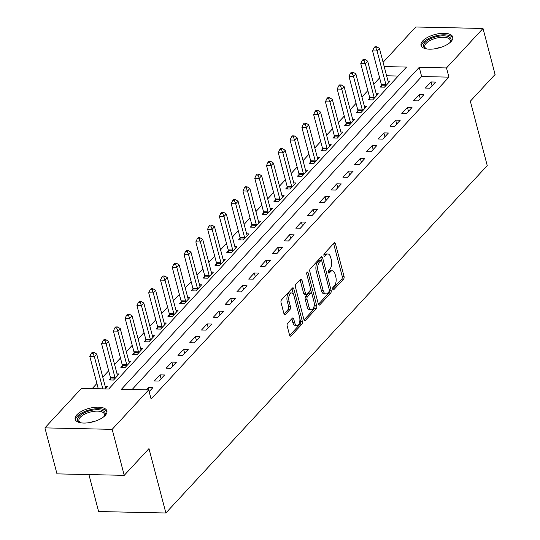<?xml version="1.0" encoding="UTF-8"?>
<svg xmlns="http://www.w3.org/2000/svg" width="540" height="540" viewBox="0 0 540 540"><rect width="100%" height="100%" fill="white"/><g stroke="black" fill="none" stroke-linecap="round" stroke-linejoin="round"><path stroke-width="0.81" d="M332.768 289.197A1.445 0.729 91.2 0 0 333.382 289.946A1.445 0.729 91.2 0 0 333.747 289.764L343.575 279.14A2.066 1.04 91.2 0 0 344.027 276.332L335.495 243.824A2.066 1.04 91.2 0 0 334.618 242.757A2.066 1.04 91.2 0 0 334.098 243.02L324.27 253.645A1.445 0.729 91.2 0 0 323.953 255.609A1.445 0.729 91.2 0 0 324.567 256.351A1.445 0.729 91.2 0 0 324.932 256.169L326.201 254.799A6.608 3.321 91.2 0 1 327.861 253.969A6.608 3.321 91.2 0 1 330.683 257.377L331.391 260.084A6.608 3.321 91.2 0 1 329.947 269.062L328.678 270.439A1.445 0.729 91.2 0 0 328.361 272.403A1.445 0.729 91.2 0 0 328.975 273.146A1.445 0.729 91.2 0 0 329.339 272.97L330.608 271.593A6.608 3.321 91.2 0 1 332.269 270.769A6.608 3.321 91.2 0 1 335.084 274.172L335.799 276.878A6.608 3.321 91.2 0 1 334.355 285.863L333.079 287.233A1.445 0.729 91.2 0 0 332.768 289.197M76.849 414.808A16.409 7.007 165.3 0 1 93.94 407.423A16.409 7.007 165.3 0 1 106.9 410.947A16.409 7.007 165.3 0 1 105.206 415.422A16.409 7.007 165.3 0 1 88.115 422.807A16.409 7.007 165.3 0 1 75.155 419.276A16.409 7.007 165.3 0 1 76.849 414.808M422.726 40.925A16.409 7.007 165.3 0 1 439.817 33.541A16.409 7.007 165.3 0 1 452.776 37.064A16.409 7.007 165.3 0 1 451.082 41.54A16.409 7.007 165.3 0 1 433.991 48.924A16.409 7.007 165.3 0 1 421.031 45.394A16.409 7.007 165.3 0 1 422.726 40.925M287.644 323.257A2.066 1.04 91.2 0 0 287.192 326.059L289.582 335.185A2.066 1.04 91.2 0 0 290.466 336.245A2.066 1.04 91.2 0 0 290.986 335.988L301.901 324.189A2.066 1.04 91.2 0 0 302.353 321.381L293.821 288.873A2.066 1.04 91.2 0 0 292.943 287.807A2.066 1.04 91.2 0 0 292.424 288.07L281.509 299.869A2.066 1.04 91.2 0 0 281.057 302.67L283.946 313.693A2.066 1.04 91.2 0 0 284.823 314.753A2.066 1.04 91.2 0 0 285.343 314.496L290.014 309.447A2.066 1.04 91.2 0 0 290.466 306.639L289.035 301.178A5.522 2.781 91.2 0 1 291.627 292.977A5.522 2.781 91.2 0 1 293.983 295.826L299.599 317.23A5.522 2.781 91.2 0 1 297 325.424A5.522 2.781 91.2 0 1 294.651 322.576L293.713 319.012A2.066 1.04 91.2 0 0 292.835 317.945A2.066 1.04 91.2 0 0 292.316 318.209L287.644 323.257M383.089 62.316L415.766 27L483.017 28.465L495.086 74.466L470.347 101.203L487.242 165.605L165.868 513L148.972 448.598L124.234 475.342L112.165 429.347L44.915 427.882L81.432 388.402L108.702 388.996L406.512 67.068L384.21 66.582M483.017 28.465L446.499 67.939L419.236 67.345L121.419 389.273L148.689 389.867L112.165 429.347M148.689 389.867L151.099 399.067L448.909 77.139L446.499 67.939M318.357 304.081A2.066 1.04 91.2 0 0 319.235 305.147A2.066 1.04 91.2 0 0 319.754 304.891L330.669 293.092A2.066 1.04 91.2 0 0 331.121 290.284L322.589 257.776A2.066 1.04 91.2 0 0 321.712 256.709A2.066 1.04 91.2 0 0 321.192 256.966L310.277 268.765A2.066 1.04 91.2 0 0 309.825 271.573L318.357 304.081M316.285 308.637L305.37 320.436A2.066 1.04 91.2 0 1 304.85 320.699A2.066 1.04 91.2 0 1 303.966 319.633L295.441 287.125A2.066 1.04 91.2 0 1 295.893 284.317L300.564 279.268A2.066 1.04 91.2 0 1 301.084 279.011A2.066 1.04 91.2 0 1 301.961 280.071L305.424 293.26A2.066 1.04 91.2 0 0 306.301 294.32A2.066 1.04 91.2 0 0 306.821 294.064L309.92 290.716A2.066 1.04 91.2 0 0 310.372 287.908L306.767 274.185A1.445 0.729 91.2 0 1 307.449 272.038A1.445 0.729 91.2 0 1 308.063 272.781L316.737 305.836A2.066 1.04 91.2 0 1 316.285 308.637L314.469 308.597L304.04 319.869M448.909 77.139L421.646 76.545L132.131 389.509M431.021 81.945L425.365 88.061L429.908 88.162L435.564 82.046L431.021 81.945L432.047 85.853M419.243 94.682L413.586 100.798L418.129 100.892L423.785 94.784L419.243 94.682L420.262 98.584M407.457 107.419L401.807 113.528L406.35 113.63L412.007 107.514L407.457 107.419L408.483 111.321M395.678 120.15L390.022 126.266L394.571 126.36L400.221 120.251L395.678 120.15L396.704 124.058M383.9 132.887L378.243 138.996L382.786 139.097L388.442 132.982L383.9 132.887L384.925 136.789M372.121 145.618L366.464 151.733L371.007 151.835L376.663 145.719L372.121 145.618L373.14 149.526M360.335 158.355L354.686 164.464L359.228 164.565L364.885 158.456L360.335 158.355L361.361 162.257M348.557 171.086L342.9 177.201L347.45 177.302L353.099 171.187L348.557 171.086L349.582 174.994M336.778 183.823L331.121 189.938L335.664 190.033L341.321 183.924L336.778 183.823L337.804 187.724M324.999 196.56L319.343 202.669L323.885 202.77L329.542 196.654L324.999 196.56L326.018 200.462M313.214 209.291L307.564 215.406L312.107 215.501L317.763 209.392L313.214 209.291L314.24 213.199M301.435 222.028L295.778 228.137L300.328 228.238L305.978 222.122L301.435 222.028L302.461 225.929M289.656 234.758L284 240.874L288.542 240.975L294.199 234.86L289.656 234.758L290.682 238.667M277.877 247.496L272.221 253.611L276.764 253.706L282.42 247.597L277.877 247.496L278.897 251.397M266.092 260.233L260.442 266.341L264.985 266.443L270.641 260.327L266.092 260.233L267.118 264.134M254.313 272.963L248.657 279.079L253.206 279.173L258.856 273.065L254.313 272.963L255.339 276.865M242.534 285.701L236.878 291.809L241.421 291.911L247.077 285.795L242.534 285.701L243.56 289.602M230.756 298.431L225.099 304.547L229.642 304.648L235.298 298.532L230.756 298.431L231.775 302.339M218.97 311.168L213.32 317.277L217.863 317.378L223.519 311.269L218.97 311.168L219.996 315.07M207.191 323.899L201.535 330.014L206.084 330.115L211.734 324L207.191 323.899L208.217 327.807M195.413 336.636L189.756 342.752L194.299 342.846L199.955 336.737L195.413 336.636L196.439 340.538M183.634 349.373L177.977 355.482L182.52 355.583L188.177 349.468L183.634 349.373L184.653 353.275M171.848 362.104L166.199 368.219L170.741 368.314L176.391 362.205L171.848 362.104L172.874 366.012M160.07 374.841L154.413 380.95L158.956 381.051L164.612 374.936L160.07 374.841L161.096 378.743M149.155 391.649L152.834 387.673L148.291 387.572L146.219 389.812M379.627 77.868L373.727 84.254M367.848 90.605L361.942 96.991M356.069 103.343L350.163 109.721M344.291 116.073L338.384 122.459M332.505 128.81L326.606 135.189M320.726 141.541L314.82 147.926M308.947 154.278L303.041 160.657M297.169 167.008L291.263 173.394M285.383 179.746L279.484 186.131M273.604 192.483L267.698 198.862M261.826 205.214L255.919 211.599M250.047 217.951L244.141 224.329M238.262 230.681L232.362 237.067M226.483 243.419L220.577 249.804M214.704 256.156L208.798 262.535M202.925 268.886L197.019 275.272M191.14 281.624L185.24 288.002M179.361 294.354L173.455 300.74M167.582 307.091L161.676 313.47M155.797 319.822L149.897 326.207M144.018 332.559L138.112 338.945M132.239 345.296L126.333 351.675M120.461 358.027L114.554 364.412M108.675 370.764L102.775 377.143M96.896 383.495L92.144 388.638M398.216 76.039L386.627 75.782M381.456 85.415L379.924 87.068L384.473 87.169L390.123 81.054L387.997 81.014M369.677 98.145L368.145 99.806L372.688 99.907L378.344 93.791L376.218 93.744M357.899 110.882L356.366 112.543L360.909 112.637L366.565 106.529L364.433 106.481M346.12 123.62L344.588 125.273L349.13 125.375L354.787 119.259L352.654 119.212M334.334 136.35L332.802 138.011L337.351 138.105L343.001 131.996L340.875 131.949M322.556 149.087L321.023 150.741L325.566 150.842L331.223 144.727L329.096 144.686M310.777 161.818L309.245 163.478L313.787 163.58L319.444 157.464L317.311 157.417M298.998 174.555L297.466 176.209L302.009 176.31L307.658 170.201L305.532 170.154M287.213 187.292L285.68 188.946L290.223 189.047L295.88 182.932L293.753 182.885M275.434 200.023L273.901 201.683L278.444 201.778L284.101 195.669L281.975 195.622M263.655 212.76L262.123 214.414L266.666 214.515L272.322 208.4L270.189 208.352M251.876 225.491L250.344 227.151L254.887 227.246L260.537 221.137L258.41 221.09M240.091 238.228L238.559 239.882L243.101 239.983L248.758 233.867L246.632 233.827M228.312 250.958L226.78 252.619L231.323 252.72L236.979 246.605L234.846 246.557M216.533 263.696L215.001 265.356L219.544 265.451L225.2 259.342L223.067 259.295M204.755 276.433L203.216 278.087L207.765 278.188L213.415 272.072L211.288 272.025M192.969 289.163L191.437 290.824L195.98 290.918L201.636 284.81L199.51 284.762M181.19 301.901L179.658 303.554L184.201 303.656L189.857 297.54L187.724 297.493M169.412 314.631L167.879 316.291L172.422 316.386L178.079 310.277L175.946 310.23M157.633 327.368L156.094 329.022L160.643 329.123L166.293 323.015L164.167 322.967M145.847 340.099L144.315 341.759L148.858 341.861L154.514 335.745L152.388 335.698M134.069 352.836L132.536 354.496L137.079 354.591L142.736 348.482L140.603 348.435M122.29 365.573L120.758 367.227L125.3 367.328L130.957 361.213L128.824 361.166M110.511 378.304L108.972 379.964L113.522 380.059L119.171 373.95L117.045 373.903M105.266 386.64L107.392 386.681L105.32 388.921M88.918 474.572L98.618 511.535L165.868 513M124.234 475.342L56.984 473.877L44.915 427.882M421.646 76.545L419.236 67.345M148.291 387.572L149.31 391.48M332.269 270.769L330.453 270.729A6.608 3.321 91.2 0 0 328.793 271.553L330.608 271.593M328.3 272.086L328.793 271.553M327.861 253.969L326.045 253.928A6.608 3.321 91.2 0 0 324.385 254.759L326.201 254.799M323.892 255.292L324.385 254.759M332.707 288.887L341.753 279.099A2.066 1.04 91.2 0 0 342.205 276.291L333.68 243.783A2.066 1.04 91.2 0 0 333.605 243.547M321.516 260.57L320.774 257.735A2.066 1.04 91.2 0 0 320.699 257.499M318.425 304.317L328.853 293.051A2.066 1.04 91.2 0 0 329.373 290.594M328.988 291.661A1.445 0.729 91.2 0 0 329.306 289.697L321.82 261.158A1.445 0.729 91.2 0 0 321.199 260.415A1.445 0.729 91.2 0 0 320.841 260.597L319.498 262.049A6.608 3.321 91.2 0 0 318.053 271.026L323.17 290.534A6.608 3.321 91.2 0 0 325.985 293.935A6.608 3.321 91.2 0 0 327.645 293.112L328.988 291.661M321.199 260.415L319.383 260.375A1.445 0.729 91.2 0 0 319.019 260.557L320.841 260.597M325.985 293.935L324.169 293.895A6.608 3.321 91.2 0 1 321.354 290.493L316.238 270.986A6.608 3.321 91.2 0 1 317.682 262.008L319.019 260.557M306.301 294.32L304.486 294.28A2.066 1.04 91.2 0 1 303.601 293.22L300.146 280.037A2.066 1.04 91.2 0 0 300.071 279.801M310.487 288.893L311.641 293.308M314.226 303.156L314.915 305.795L316.737 305.836M309.008 306.936A5.522 2.781 91.2 0 0 311.364 309.785A5.522 2.781 91.2 0 0 313.956 301.59L311.978 294.05A2.066 1.04 91.2 0 0 311.101 292.984A2.066 1.04 91.2 0 0 310.581 293.24L307.483 296.595A2.066 1.04 91.2 0 0 307.031 299.396L309.008 306.936L307.193 306.902A5.522 2.781 91.2 0 0 309.548 309.744L311.364 309.785M311.101 292.984L309.285 292.943A2.066 1.04 91.2 0 0 308.765 293.2L310.581 293.24M307.193 306.902L305.215 299.356A2.066 1.04 91.2 0 1 305.667 296.555L308.765 293.2M314.469 308.597A2.066 1.04 91.2 0 0 314.915 305.795M297 325.424L295.184 325.384A5.522 2.781 91.2 0 1 292.829 322.542L291.897 318.971A2.066 1.04 91.2 0 0 291.823 318.735M291.627 292.977L289.811 292.943A5.522 2.781 91.2 0 0 287.219 301.138L289.035 301.178M284.02 313.922L288.198 309.406A2.066 1.04 91.2 0 0 288.65 306.599L287.219 301.138M293.49 294.509L292.005 288.832A2.066 1.04 91.2 0 0 291.931 288.596M289.656 335.414L300.078 324.149A2.066 1.04 91.2 0 0 300.53 321.341L299.862 318.796M388.591 82.715L388.483 82.532A2.106 1.06 -88.8 0 1 388.233 81.918L379.451 48.431L377.096 50.983L372.546 50.882L381.335 84.368A2.106 1.06 -88.8 0 1 381.449 85.131L381.537 87.109M375.806 47.797L376.751 46.778L374.936 46.737L373.99 47.756L375.806 47.797L377.096 50.983L385.877 84.47A2.106 1.06 -88.8 0 1 385.992 85.226L386.006 85.516M376.751 46.778L379.451 48.431M372.546 50.882L373.99 47.756M376.812 95.452L376.704 95.269A2.106 1.06 -88.8 0 1 376.454 94.655L367.666 61.169L365.31 63.713L360.767 63.612L369.556 97.106A2.106 1.06 -88.8 0 1 369.664 97.862L369.758 99.839M364.027 60.527L364.973 59.508L363.15 59.468L362.212 60.487L364.027 60.527L365.31 63.713L374.099 97.2A2.106 1.06 -88.8 0 1 374.207 97.963L374.22 98.246M364.973 59.508L367.666 61.169M360.767 63.612L362.212 60.487M365.033 108.182L364.919 108A2.106 1.06 -88.8 0 1 364.675 107.386L355.887 73.899L353.531 76.451L348.988 76.349L357.77 109.836A2.106 1.06 -88.8 0 1 357.885 110.599L357.973 112.577M352.249 73.265L353.194 72.245L351.371 72.205L350.433 73.224L352.249 73.265L353.531 76.451L362.32 109.937A2.106 1.06 -88.8 0 1 362.428 110.693L362.441 110.983M353.194 72.245L355.887 73.899M348.988 76.349L350.433 73.224M353.248 120.919L353.14 120.737A2.106 1.06 -88.8 0 1 352.89 120.123L344.108 86.636L341.753 89.181L337.21 89.087L345.992 122.573A2.106 1.06 -88.8 0 1 346.106 123.329L346.194 125.307M340.47 85.995L341.408 84.976L339.593 84.942L338.648 85.955L340.47 85.995L341.753 89.181L350.534 122.668A2.106 1.06 -88.8 0 1 350.649 123.431L350.663 123.714M341.408 84.976L344.108 86.636M337.21 89.087L338.648 85.955M341.469 133.65L341.361 133.468A2.106 1.06 -88.8 0 1 341.111 132.86L332.329 99.374L329.974 101.918L325.424 101.817L334.213 135.304A2.106 1.06 -88.8 0 1 334.328 136.067L334.415 138.044M328.685 98.732L329.63 97.713L327.814 97.672L326.869 98.692L328.685 98.732L329.974 101.918L338.756 135.405A2.106 1.06 -88.8 0 1 338.87 136.168L338.884 136.451M329.63 97.713L332.329 99.374M325.424 101.817L326.869 98.692M426.587 48.91A14.202 6.062 165.3 0 1 425.912 48.647A14.202 6.062 165.3 0 1 425.648 48.526A14.202 6.062 165.3 0 1 429.847 39.035A14.202 6.062 165.3 0 1 448.936 36.882A14.202 6.062 165.3 0 1 450.124 42.295A14.202 6.062 165.3 0 1 449.665 42.856M449.732 42.782A13.149 5.609 -14.7 0 0 450.245 40.284A13.149 5.609 -14.7 0 0 448.315 38.232A13.149 5.609 -14.7 0 0 433.262 39.089A13.149 5.609 -14.7 0 0 424.811 46.96A13.149 5.609 -14.7 0 0 426.492 48.877M452.871 38.043A16.301 6.959 -14.7 0 0 450.657 36.018A16.301 6.959 -14.7 0 0 432.594 36.868A16.301 6.959 -14.7 0 0 421.43 46.291M80.71 422.793A14.202 6.062 165.3 0 1 80.035 422.53A14.202 6.062 165.3 0 1 79.144 416.32A14.202 6.062 165.3 0 1 97.166 409.705A14.202 6.062 165.3 0 1 104.247 416.178A14.202 6.062 165.3 0 1 103.788 416.738M103.856 416.664A13.149 5.609 -14.7 0 0 104.375 414.167A13.149 5.609 -14.7 0 0 93.987 411.338A13.149 5.609 -14.7 0 0 80.298 417.258A13.149 5.609 -14.7 0 0 78.941 420.842A13.149 5.609 -14.7 0 0 80.615 422.759M106.994 411.925A16.301 6.959 -14.7 0 0 93.683 409.03A16.301 6.959 -14.7 0 0 77.328 416.279A16.301 6.959 -14.7 0 0 75.553 420.174M329.69 146.387L329.582 146.205A2.106 1.06 -88.8 0 1 329.332 145.591L320.544 112.104L318.188 114.649L313.646 114.554L322.434 148.041A2.106 1.06 -88.8 0 1 322.542 148.804L322.637 150.775M316.906 111.463L317.851 110.45L316.028 110.41L315.09 111.429L316.906 111.463L318.188 114.649L326.977 148.142A2.106 1.06 -88.8 0 1 327.085 148.898L327.098 149.182M317.851 110.45L320.544 112.104M313.646 114.554L315.09 111.429M317.912 159.118L317.797 158.942A2.106 1.06 -88.8 0 1 317.554 158.328L308.765 124.841L306.41 127.386L301.867 127.285L310.649 160.772A2.106 1.06 -88.8 0 1 310.763 161.534L310.851 163.512M305.127 124.2L306.065 123.181L304.25 123.14L303.311 124.16L305.127 124.2L306.41 127.386L315.198 160.873A2.106 1.06 -88.8 0 1 315.306 161.636L315.32 161.919M306.065 123.181L308.765 124.841M301.867 127.285L303.311 124.16M306.126 171.855L306.018 171.673A2.106 1.06 -88.8 0 1 305.768 171.059L296.987 137.572L294.631 140.123L290.088 140.022L298.87 173.509A2.106 1.06 -88.8 0 1 298.985 174.272L299.072 176.249M293.348 136.937L294.287 135.918L292.471 135.878L291.526 136.897L293.348 136.937L294.631 140.123L303.413 173.61A2.106 1.06 -88.8 0 1 303.527 174.366L303.541 174.656M294.287 135.918L296.987 137.572M290.088 140.022L291.526 136.897M294.347 184.592L294.239 184.41A2.106 1.06 -88.8 0 1 293.99 183.796L285.208 150.309L282.852 152.854L278.303 152.759L287.091 186.246A2.106 1.06 -88.8 0 1 287.199 187.002L287.293 188.98M281.563 149.668L282.508 148.649L280.692 148.608L279.747 149.627L281.563 149.668L282.852 152.854L291.634 186.341A2.106 1.06 -88.8 0 1 291.749 187.103L291.762 187.387M282.508 148.649L285.208 150.309M278.303 152.759L279.747 149.627M282.569 197.323L282.461 197.141A2.106 1.06 -88.8 0 1 282.211 196.533L273.422 163.04L271.067 165.591L266.524 165.49L275.312 198.976A2.106 1.06 -88.8 0 1 275.42 199.739L275.515 201.717M269.784 162.405L270.729 161.386L268.906 161.345L267.968 162.364L269.784 162.405L271.067 165.591L279.855 199.078A2.106 1.06 -88.8 0 1 279.963 199.841L279.976 200.124M270.729 161.386L273.422 163.04M266.524 165.49L267.968 162.364M270.79 210.06L270.675 209.878A2.106 1.06 -88.8 0 1 270.432 209.263L261.644 175.777L259.288 178.322L254.745 178.227L263.527 211.714A2.106 1.06 -88.8 0 1 263.642 212.47L263.729 214.448M258.005 175.136L258.944 174.116L257.128 174.083L256.19 175.102L258.005 175.136L259.288 178.322L268.076 211.808A2.106 1.06 -88.8 0 1 268.184 212.571L268.198 212.855M258.944 174.116L261.644 175.777M254.745 178.227L256.19 175.102M259.004 222.791L258.896 222.615A2.106 1.06 -88.8 0 1 258.647 222.001L249.865 188.514L247.509 191.059L242.966 190.958L251.748 224.444A2.106 1.06 -88.8 0 1 251.863 225.207L251.951 227.185M246.226 187.873L247.165 186.853L245.349 186.813L244.404 187.832L246.226 187.873L247.509 191.059L256.291 224.546A2.106 1.06 -88.8 0 1 256.406 225.308L256.419 225.592M247.165 186.853L249.865 188.514M242.966 190.958L244.404 187.832M247.226 235.528L247.118 235.346A2.106 1.06 -88.8 0 1 246.868 234.731L238.086 201.245L235.724 203.789L231.181 203.695L239.969 237.181A2.106 1.06 -88.8 0 1 240.077 237.944L240.172 239.922M234.441 200.61L235.386 199.591L233.57 199.55L232.625 200.57L234.441 200.61L235.724 203.789L244.512 237.283A2.106 1.06 -88.8 0 1 244.627 238.039L244.64 238.322M235.386 199.591L238.086 201.245M231.181 203.695L232.625 200.57M235.447 248.265L235.339 248.083A2.106 1.06 -88.8 0 1 235.089 247.469L226.3 213.982L223.945 216.526L219.402 216.425L228.191 249.919A2.106 1.06 -88.8 0 1 228.299 250.675L228.393 252.653M222.662 213.341L223.607 212.321L221.785 212.281L220.847 213.3L222.662 213.341L223.945 216.526L232.733 250.013A2.106 1.06 -88.8 0 1 232.841 250.776L232.855 251.06M223.607 212.321L226.3 213.982M219.402 216.425L220.847 213.3M223.668 260.996L223.553 260.813A2.106 1.06 -88.8 0 1 223.31 260.199L214.522 226.712L212.166 229.264L207.623 229.163L216.405 262.649A2.106 1.06 -88.8 0 1 216.52 263.412L216.607 265.39M210.884 226.078L211.822 225.059L210.006 225.018L209.061 226.037L210.884 226.078L212.166 229.264L220.954 262.75A2.106 1.06 -88.8 0 1 221.063 263.507L221.076 263.797M211.822 225.059L214.522 226.712M207.623 229.163L209.061 226.037M211.882 273.733L211.775 273.55A2.106 1.06 -88.8 0 1 211.525 272.936L202.743 239.45L200.387 241.994L195.845 241.9L204.626 275.387A2.106 1.06 -88.8 0 1 204.741 276.143L204.829 278.12M199.105 238.808L200.043 237.789L198.227 237.749L197.282 238.768L199.105 238.808L200.387 241.994L209.169 275.481A2.106 1.06 -88.8 0 1 209.284 276.244L209.297 276.527M200.043 237.789L202.743 239.45M195.845 241.9L197.282 238.768M200.104 286.463L199.996 286.281A2.106 1.06 -88.8 0 1 199.746 285.674L190.964 252.18L188.602 254.732L184.059 254.63L192.847 288.117A2.106 1.06 -88.8 0 1 192.956 288.88L193.05 290.858M187.319 251.546L188.264 250.526L186.449 250.486L185.504 251.505L187.319 251.546L188.602 254.732L197.39 288.218A2.106 1.06 -88.8 0 1 197.505 288.981L197.519 289.265M188.264 250.526L190.964 252.18M184.059 254.63L185.504 251.505M188.325 299.201L188.217 299.018A2.106 1.06 -88.8 0 1 187.967 298.404L179.179 264.917L176.823 267.462L172.28 267.368L181.069 300.854A2.106 1.06 -88.8 0 1 181.177 301.617L181.271 303.588M175.541 264.276L176.486 263.264L174.663 263.223L173.725 264.242L175.541 264.276L176.823 267.462L185.612 300.949A2.106 1.06 -88.8 0 1 185.72 301.712L185.733 301.995M176.486 263.264L179.179 264.917M172.28 267.368L173.725 264.242M176.54 311.931L176.431 311.756A2.106 1.06 -88.8 0 1 176.189 311.141L167.4 277.654L165.044 280.199L160.502 280.098L169.283 313.585A2.106 1.06 -88.8 0 1 169.398 314.348L169.486 316.325M163.762 277.013L164.7 275.994L162.884 275.954L161.939 276.973L163.762 277.013L165.044 280.199L173.826 313.686A2.106 1.06 -88.8 0 1 173.941 314.449L173.954 314.732M164.7 275.994L167.4 277.654M160.502 280.098L161.939 276.973M164.761 324.668L164.653 324.486A2.106 1.06 -88.8 0 1 164.403 323.872L155.621 290.385L153.266 292.937L148.716 292.835L157.505 326.322A2.106 1.06 -88.8 0 1 157.619 327.085L157.707 329.062M151.976 289.75L152.921 288.731L151.106 288.691L150.161 289.71L151.976 289.75L153.266 292.937L162.047 326.423A2.106 1.06 -88.8 0 1 162.162 327.179L162.175 327.47M152.921 288.731L155.621 290.385M148.716 292.835L150.161 289.71M152.982 337.406L152.874 337.223A2.106 1.06 -88.8 0 1 152.624 336.609L143.836 303.122L141.48 305.667L136.937 305.566L145.726 339.059A2.106 1.06 -88.8 0 1 145.834 339.815L145.928 341.793M140.197 302.481L141.143 301.462L139.327 301.421L138.382 302.441L140.197 302.481L141.48 305.667L150.269 339.154A2.106 1.06 -88.8 0 1 150.383 339.916L150.39 340.2M141.143 301.462L143.836 303.122M136.937 305.566L138.382 302.441M141.203 350.136L141.095 349.954A2.106 1.06 -88.8 0 1 140.846 349.346L132.057 315.853L129.701 318.404L125.159 318.303L133.94 351.79A2.106 1.06 -88.8 0 1 134.055 352.553L134.15 354.53M128.419 315.218L129.364 314.199L127.541 314.159L126.603 315.178L128.419 315.218L129.701 318.404L138.49 351.891A2.106 1.06 -88.8 0 1 138.598 352.647L138.611 352.937M129.364 314.199L132.057 315.853M125.159 318.303L126.603 315.178M129.418 362.873L129.31 362.691A2.106 1.06 -88.8 0 1 129.06 362.077L120.278 328.59L117.922 331.135L113.38 331.04L122.162 364.527A2.106 1.06 -88.8 0 1 122.276 365.283L122.364 367.261M116.64 327.949L117.578 326.93L115.763 326.896L114.818 327.908L116.64 327.949L117.922 331.135L126.704 364.621A2.106 1.06 -88.8 0 1 126.819 365.384L126.833 365.668M117.578 326.93L120.278 328.59M113.38 331.04L114.818 327.908M117.639 375.604L117.531 375.428A2.106 1.06 -88.8 0 1 117.281 374.814L108.5 341.327L106.144 343.872L101.594 343.771L110.383 377.257A2.106 1.06 -88.8 0 1 110.498 378.02L110.585 379.998M104.855 340.686L105.8 339.667L103.984 339.626L103.039 340.646L104.855 340.686L106.144 343.872L114.925 377.359A2.106 1.06 -88.8 0 1 115.04 378.121L115.054 378.405M105.8 339.667L108.5 341.327M101.594 343.771L103.039 340.646M105.86 388.341L105.752 388.159A2.106 1.06 -88.8 0 1 105.503 387.545L96.714 354.058L94.358 356.603L89.816 356.508L98.28 388.766M93.076 353.417L94.021 352.404L92.205 352.363L91.26 353.383L93.076 353.417L94.358 356.603L102.823 388.868M94.021 352.404L96.714 354.058M89.816 356.508L91.26 353.383M333.025 289.75L333.747 289.764M324.216 256.156L324.932 256.169M328.617 272.95L329.339 272.97M333.68 243.783L335.495 243.824M342.205 276.291L344.027 276.332M341.753 279.099L343.575 279.14M320.774 257.735L322.589 257.776M329.38 290.243L331.121 290.284M328.853 293.051L330.669 293.092M318.728 304.864L319.754 304.891M317.682 262.008L319.498 262.049M316.238 270.986L318.053 271.026M321.354 290.493L323.17 290.534M304.344 320.416L305.37 320.436M300.146 280.037L301.961 280.071M303.601 293.22L305.424 293.26M306.801 272.754L308.063 272.781M305.667 296.555L307.483 296.595M305.215 299.356L307.031 299.396M291.897 318.971L293.713 319.012M292.829 322.542L294.651 322.576M288.65 306.599L290.466 306.639M288.198 309.406L290.014 309.447M284.317 314.476L285.343 314.496M292.005 288.832L293.821 288.873M300.53 321.341L302.353 321.381M300.078 324.149L301.901 324.189M289.96 335.968L290.986 335.988M381.335 84.368L385.877 84.47M381.449 85.131L385.992 85.226M369.556 97.106L374.099 97.2M369.664 97.862L374.207 97.963M357.77 109.836L362.32 109.937M357.885 110.599L362.428 110.693M345.992 122.573L350.534 122.668M346.106 123.329L350.649 123.431M334.213 135.304L338.756 135.405M334.328 136.067L338.87 136.168M435.935 48.62A13.149 5.609 165.3 0 1 441.376 47.189M90.058 422.503A13.149 5.609 165.3 0 1 95.499 421.072M322.434 148.041L326.977 148.142M322.542 148.804L327.085 148.898M310.649 160.772L315.198 160.873M310.763 161.534L315.306 161.636M298.87 173.509L303.413 173.61M298.985 174.272L303.527 174.366M287.091 186.246L291.634 186.341M287.199 187.002L291.749 187.103M275.312 198.976L279.855 199.078M275.42 199.739L279.963 199.841M263.527 211.714L268.076 211.808M263.642 212.47L268.184 212.571M251.748 224.444L256.291 224.546M251.863 225.207L256.406 225.308M239.969 237.181L244.512 237.283M240.077 237.944L244.627 238.039M228.191 249.919L232.733 250.013M228.299 250.675L232.841 250.776M216.405 262.649L220.954 262.75M216.52 263.412L221.063 263.507M204.626 275.387L209.169 275.481M204.741 276.143L209.284 276.244M192.847 288.117L197.39 288.218M192.956 288.88L197.505 288.981M181.069 300.854L185.612 300.949M181.177 301.617L185.72 301.712M169.283 313.585L173.826 313.686M169.398 314.348L173.941 314.449M157.505 326.322L162.047 326.423M157.619 327.085L162.162 327.179M145.726 339.059L150.269 339.154M145.834 339.815L150.383 339.916M133.94 351.79L138.49 351.891M134.055 352.553L138.598 352.647M122.162 364.527L126.704 364.621M122.276 365.283L126.819 365.384M110.383 377.257L114.925 377.359M110.498 378.02L115.04 378.121"/></g></svg>
